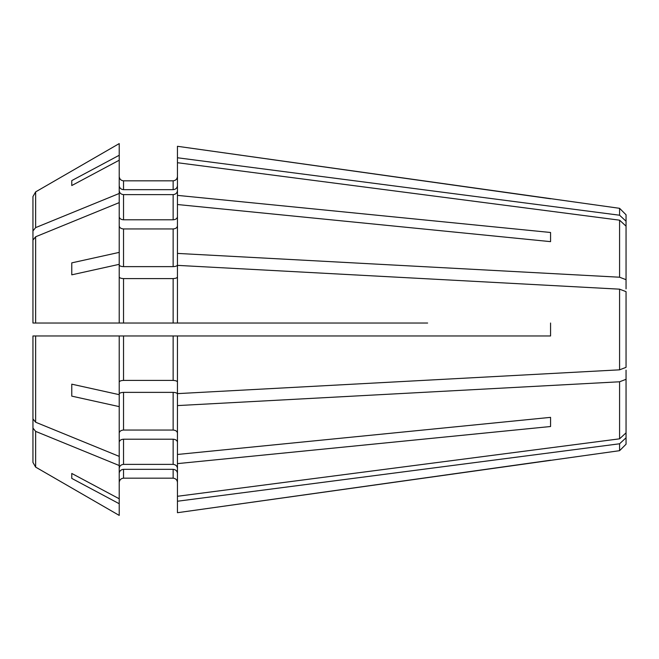 <?xml version="1.0" encoding="UTF-8"?>
<svg xmlns="http://www.w3.org/2000/svg" width="659" height="659" viewBox="0 0 659 659"><rect width="100%" height="100%" fill="white"/><g stroke="black" fill="none" stroke-linecap="round" stroke-linejoin="round"><path stroke-width="0.99" d="M177.452 482.487C177.156 479.909 175.714 478.475 173.136 478.17L123.53 478.17L173.136 478.17C175.714 478.475 177.156 479.909 177.452 482.487M550.562 426.513L550.562 417.361L550.562 426.513L177.452 463.623L177.452 512.71L619.584 450.682L619.584 443.779L626.05 437.79L626.05 370.152M177.452 463.623L177.452 405.59L619.584 381.783L626.05 379.304M177.452 442.255C177.156 440.434 175.714 439.413 173.136 439.207L173.136 464.381C175.714 464.661 177.156 465.987 177.452 468.368M119.221 468.368C119.518 465.987 120.951 464.661 123.53 464.381L173.136 464.381M119.221 442.255C119.518 440.434 120.951 439.413 123.53 439.207L173.136 439.207M427.633 335.966L550.562 335.966L550.562 323.034L550.562 335.966L177.452 335.966L177.452 393.629L619.584 369.831L626.05 367.351L626.05 291.649L619.584 289.169L619.584 369.831M177.452 335.966L173.136 335.966L173.136 380.416C175.714 380.531 177.156 381.083 177.452 382.072M119.221 382.072C119.518 381.083 120.951 380.531 123.53 380.416L173.136 380.416M71.773 396.133L71.773 384.172L71.773 396.133A551667.195 211113.896 -0 0 0 119.221 406.619L119.221 456.382A439428.194 310722.66 180 0 1 35.644 422.23L35.644 335.966L32.95 335.966L173.136 335.966M119.221 264.976C119.518 265.964 120.951 266.516 123.53 266.631L173.136 266.631C175.714 266.516 177.156 265.964 177.452 264.976L177.452 253.41L619.584 277.217L626.05 279.696L626.05 288.848M177.452 157.765L619.584 215.221L626.05 221.21L626.05 214.785L619.584 208.318L177.452 146.29L177.452 253.41M177.452 225.897C177.156 227.717 175.714 228.739 173.136 228.945L173.136 266.631M119.221 225.897C119.518 227.717 120.951 228.739 123.53 228.945L173.136 228.945M119.221 185.681C119.518 188.062 120.951 189.388 123.53 189.668L123.53 180.83C120.951 180.525 119.518 179.091 119.221 176.513C119.518 179.091 120.951 180.525 123.53 180.83L173.136 180.83C175.714 180.525 177.156 179.091 177.452 176.513C177.156 179.091 175.714 180.525 173.136 180.83L173.136 189.668C175.714 189.388 177.156 188.062 177.452 185.681M123.53 189.668L173.136 189.668M71.773 180.599L71.773 185.55L71.773 180.599A551667.245 509674.076 0 0 1 119.221 155.269L119.221 143.596A439428.194 439428.194 -30 0 0 35.644 191.884L32.95 196.563L32.95 293.412M32.95 196.563L32.95 308.56M177.452 216.745C177.156 218.566 175.714 219.587 173.136 219.793L123.53 219.793C120.951 219.587 119.518 218.566 119.221 216.745M119.221 190.632C119.518 193.013 120.951 194.339 123.53 194.619L173.136 194.619C175.714 194.339 177.156 193.013 177.452 190.632M119.221 276.928C119.518 277.917 120.951 278.469 123.53 278.584L123.53 323.034L32.95 323.034L32.95 240.074L35.644 236.77A439428.194 310722.66 180 0 1 119.221 202.618L119.221 193.474A439428.185 310722.652 180 0 0 35.644 227.619L32.95 230.922M619.584 289.169L177.452 265.371L177.452 323.034L123.53 323.034M123.53 278.584L173.136 278.584C175.714 278.469 177.156 277.917 177.452 276.928M37.266 335.966L32.95 335.966L32.95 418.926L35.644 422.23M119.221 394.024C119.518 393.036 120.951 392.484 123.53 392.369L173.136 392.369C175.714 392.484 177.156 393.036 177.452 394.024L177.452 405.59M177.452 433.103C177.156 431.283 175.714 430.261 173.136 430.055L123.53 430.055C120.951 430.261 119.518 431.283 119.221 433.103M119.221 456.382L119.221 465.526A439428.185 310722.652 180 0 1 35.644 431.381L32.95 428.078L32.95 462.437L32.95 365.588M32.95 428.078L32.95 350.44M119.221 473.319C119.518 470.938 120.951 469.612 123.53 469.332L173.136 469.332C175.714 469.612 177.156 470.938 177.452 473.319M71.773 478.401L71.773 473.45L71.773 478.401A551667.195 509674.035 0 0 0 119.221 503.731L119.221 515.404A439428.194 439428.194 0 0 1 35.644 467.116L32.95 462.437M35.644 236.77L35.644 323.034L32.95 323.034L37.266 323.034M427.633 323.034L177.452 323.034M123.53 478.17C120.951 478.475 119.518 479.909 119.221 482.487C119.518 479.909 120.951 478.475 123.53 478.17L123.53 469.332M550.562 417.361L177.452 454.471M550.562 241.639L550.562 232.487L550.562 241.639L177.452 204.529M119.221 503.731L119.221 465.526M177.452 501.235L619.584 443.779M119.221 406.619L119.221 394.667A551667.245 211113.92 0 0 1 71.773 384.172M71.773 274.828L71.773 262.867L71.773 274.828A551667.245 211113.92 -0 0 1 119.221 264.333L119.221 323.034M71.773 262.867A551667.294 211113.937 0 0 1 119.221 252.381L119.221 264.333M626.05 221.21L626.05 279.696M119.221 155.269L119.221 193.474M71.773 185.55A551667.245 509674.076 -0 0 1 119.221 160.219M177.452 162.715L619.584 220.172L626.05 226.161M550.562 232.487L177.452 195.377M550.562 460.221L177.452 512.71M119.221 515.404A439428.194 439428.194 0 0 1 35.644 467.116L35.644 431.381M71.773 473.45A551667.294 509674.126 -0 0 0 119.221 498.781M119.221 335.966L119.221 394.667M119.221 202.618L119.221 252.381M119.221 143.596A439428.194 439428.194 -30 0 0 35.644 191.884L35.644 227.619M619.584 381.783L619.584 438.828L626.05 432.839M626.05 437.79L626.05 444.215L619.584 450.682M621.421 289.878L626.05 291.649M621.421 369.122L626.05 367.351M619.584 208.318L619.584 215.221M619.584 220.172L619.584 277.217M550.562 198.779L177.452 146.29M177.452 496.285L619.584 438.828M123.53 439.207L123.53 464.381M123.53 335.966L123.53 380.416M123.53 228.945L123.53 266.631M173.136 194.619L173.136 219.793M123.53 194.619L123.53 219.793M173.136 278.584L173.136 323.034M173.136 392.369L173.136 430.055M123.53 392.369L123.53 430.055M173.136 469.332L173.136 478.17"/></g></svg>
